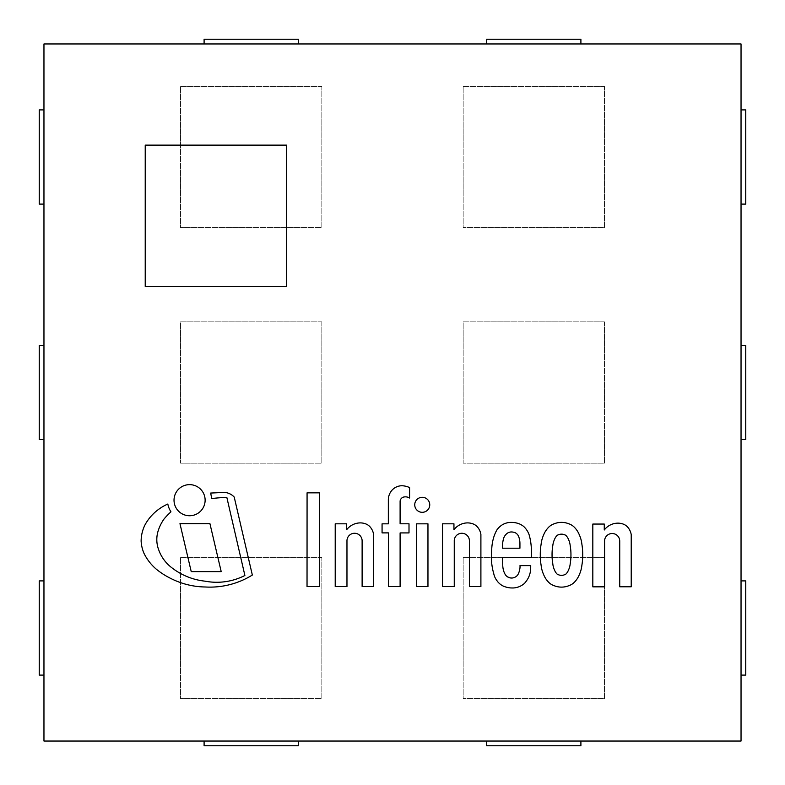 <?xml version="1.0" encoding="UTF-8"?>
<svg xmlns="http://www.w3.org/2000/svg" width="785" height="785" viewBox="0 0 785 785"><rect width="100%" height="100%" fill="white"/><g stroke="black" fill="none" stroke-linecap="round" stroke-linejoin="round"><path stroke-width="0.59" stroke-dasharray="3.92 2.94" d="M507.09 533.408A10.823 10.823 0 0 0 503.597 538.373A30.252 30.252 0 0 0 502.508 546.223A8.959 8.959 0 0 0 502.596 548.205A8.959 8.959 0 0 1 502.508 546.223A30.252 30.252 0 0 1 503.597 538.373A10.823 10.823 0 0 1 507.09 533.408A7.202 7.202 0 0 1 512.399 532.024A7.202 7.202 0 0 0 507.09 533.408M515.657 532.966A8.674 8.674 0 0 0 512.399 532.024A8.674 8.674 0 0 1 515.657 532.966M503.578 570.626A20.724 20.724 0 0 1 502.743 565.053A20.724 20.724 0 0 0 503.578 570.626A16.711 16.711 0 0 0 505.079 574.227A16.711 16.711 0 0 1 503.578 570.626M507.973 577.024A7.801 7.801 0 0 1 505.079 574.227A7.801 7.801 0 0 0 507.973 577.024M514.98 577.211A7.448 7.448 0 0 1 511.575 578.005A7.448 7.448 0 0 0 514.98 577.211A6.967 6.967 0 0 0 518.159 574.178A6.967 6.967 0 0 1 514.98 577.211M519.768 569.194A17.721 17.721 0 0 1 518.159 574.178A17.721 17.721 0 0 0 519.768 569.194A11.912 11.912 0 0 0 519.994 565.622A11.912 11.912 0 0 1 519.768 569.194M530.719 565.622L519.994 565.622L530.719 565.622L530.699 568.261L530.719 565.622M530.101 572.971A24.61 24.61 0 0 0 530.699 568.261A24.61 24.61 0 0 1 530.101 572.971A21.784 21.784 0 0 1 527.579 579.222A21.784 21.784 0 0 0 530.101 572.971M525.194 582.578A40.27 40.27 0 0 0 527.579 579.222A40.27 40.27 0 0 1 525.194 582.578A12.609 12.609 0 0 1 522.947 584.619A12.609 12.609 0 0 0 525.194 582.578M520.426 586.12A32.352 32.352 0 0 0 522.947 584.619A32.352 32.352 0 0 1 520.426 586.12A14.895 14.895 0 0 1 516.873 587.396A14.895 14.895 0 0 0 520.426 586.12M512.095 587.955A14.523 14.523 0 0 0 516.873 587.396A14.523 14.523 0 0 1 512.095 587.955A16.406 16.406 0 0 1 507.581 587.435A16.406 16.406 0 0 0 512.095 587.955M503.97 586.375A18.742 18.742 0 0 0 507.581 587.435A18.742 18.742 0 0 1 503.97 586.375A13.59 13.59 0 0 1 501.213 584.913A13.59 13.59 0 0 0 503.97 586.375M498.946 583.049A16.102 16.102 0 0 0 501.213 584.913A16.102 16.102 0 0 1 498.946 583.049M493.736 573.57A17.123 17.123 0 0 0 496.964 580.694A17.123 17.123 0 0 1 493.736 573.57A58.316 58.316 0 0 1 491.538 561.069A58.316 58.316 0 0 0 493.736 573.57M491.714 550.246A88.999 88.999 0 0 0 491.538 561.069A88.999 88.999 0 0 1 491.714 550.246M496.934 529.875A36.169 36.169 0 0 0 493.284 538.873A36.169 36.169 0 0 1 496.934 529.875A19.291 19.291 0 0 1 502.223 524.861A19.291 19.291 0 0 0 496.934 529.875M511.467 522.408A16.897 16.897 0 0 0 502.223 524.861A16.897 16.897 0 0 1 511.467 522.408A21.499 21.499 0 0 1 519.189 523.811A21.499 21.499 0 0 0 511.467 522.408M523.732 526.509A17.8 17.8 0 0 0 519.189 523.811A17.8 17.8 0 0 1 523.732 526.509A20.783 20.783 0 0 1 529.07 534.605A20.783 20.783 0 0 0 523.732 526.509M531.366 550.275A57.374 57.374 0 0 0 529.07 534.605A57.374 57.374 0 0 1 531.366 550.275L531.366 557.399L531.366 550.275M502.586 557.399L531.366 557.399L502.586 557.399M442.504 523.811L442.504 586.591L454.26 586.591L454.26 540.384L454.26 586.591L442.504 586.591L442.504 523.811L453.946 523.811L442.504 523.811M453.946 529.747L453.946 523.811L453.946 529.747A17.358 17.358 0 0 1 466.525 522.938A17.358 17.358 0 0 0 453.946 529.747M477.084 526.568A11.284 11.284 0 0 0 472.462 523.693A11.284 11.284 0 0 1 477.084 526.568A15.229 15.229 0 0 1 480.901 534.379A15.229 15.229 0 0 0 477.084 526.568M480.901 586.542L480.901 534.379L480.901 586.542L469.41 586.542L480.901 586.542M469.41 540.845L469.41 586.542L469.41 540.845M552.787 563.659A19.37 19.37 0 0 0 554.593 570.244A11.059 11.059 0 0 0 557.095 574.051A2.031 2.031 0 0 0 558.096 574.581A7.85 7.85 0 0 0 564.906 574.581A2.031 2.031 0 0 0 565.907 574.051A11.059 11.059 0 0 0 568.409 570.244A19.37 19.37 0 0 0 570.214 563.659A50.014 50.014 0 0 0 570.95 554.75A50.014 50.014 0 0 0 570.214 545.84A19.37 19.37 0 0 0 568.409 539.256A11.059 11.059 0 0 0 565.936 535.478A2.031 2.031 0 0 0 564.906 534.928A7.85 7.85 0 0 0 558.096 534.928A2.031 2.031 0 0 0 557.065 535.478A11.059 11.059 0 0 0 554.593 539.256A19.37 19.37 0 0 0 552.787 545.84A50.014 50.014 0 0 0 552.051 554.75A50.014 50.014 0 0 0 552.787 563.659A19.37 19.37 0 0 0 554.593 570.244A11.059 11.059 0 0 0 557.095 574.051A2.031 2.031 0 0 0 558.096 574.581A7.85 7.85 0 0 0 564.906 574.581A2.031 2.031 0 0 0 565.907 574.051A11.059 11.059 0 0 0 568.409 570.244A19.37 19.37 0 0 0 570.214 563.659A50.014 50.014 0 0 0 570.95 554.75A50.014 50.014 0 0 0 570.214 545.84A19.37 19.37 0 0 0 568.409 539.256A11.059 11.059 0 0 0 565.936 535.478A2.031 2.031 0 0 0 564.906 534.928A7.85 7.85 0 0 0 558.096 534.928A2.031 2.031 0 0 0 557.065 535.478A11.059 11.059 0 0 0 554.593 539.256A19.37 19.37 0 0 0 552.787 545.84A50.014 50.014 0 0 0 552.051 554.75A50.014 50.014 0 0 0 552.787 563.659M541.11 565.239A31.145 31.145 0 0 0 543.789 574.954A31.145 31.145 0 0 1 541.11 565.239A61.789 61.789 0 0 1 540.276 554.75A61.789 61.789 0 0 0 541.11 565.239M541.11 544.27A61.789 61.789 0 0 0 540.276 554.75A61.789 61.789 0 0 1 541.11 544.27A31.145 31.145 0 0 1 543.789 534.546A31.145 31.145 0 0 0 541.11 544.27M548.735 527.157A22.834 22.834 0 0 0 543.789 534.546A22.834 22.834 0 0 1 548.735 527.157A13.806 13.806 0 0 1 554.171 523.801A13.806 13.806 0 0 0 548.735 527.157M561.501 522.457A19.625 19.625 0 0 0 554.171 523.801A19.625 19.625 0 0 1 568.831 523.801A19.625 19.625 0 0 0 561.501 522.457M579.202 534.546A22.834 22.834 0 0 0 574.267 527.157A22.834 22.834 0 0 1 579.202 534.546A31.145 31.145 0 0 1 581.891 544.27A31.145 31.145 0 0 0 579.202 534.546M581.891 565.239A61.789 61.789 0 0 0 582.725 554.75A61.789 61.789 0 0 1 581.891 565.239A31.145 31.145 0 0 1 579.202 574.954A31.145 31.145 0 0 0 581.891 565.239M568.831 585.698A13.806 13.806 0 0 0 574.159 582.46A13.806 13.806 0 0 1 568.831 585.698M321.85 557.35L321.85 698.65L180.55 698.65L180.55 557.35L321.85 557.35L321.85 698.65L180.55 698.65L180.55 557.35L321.85 557.35M321.85 321.85L321.85 463.15L180.55 463.15L180.55 321.85L321.85 321.85L321.85 463.15L180.55 463.15L180.55 321.85L321.85 321.85M321.85 86.35L321.85 227.65L180.55 227.65L180.55 86.35L321.85 86.35L321.85 227.65L180.55 227.65L180.55 86.35L321.85 86.35M604.45 557.35L604.45 698.65L463.15 698.65L463.15 557.35L604.45 557.35L604.45 698.65L463.15 698.65L463.15 557.35L604.45 557.35M604.45 321.85L604.45 463.15L463.15 463.15L463.15 321.85L604.45 321.85L604.45 463.15L463.15 463.15L463.15 321.85L604.45 321.85M604.45 86.35L604.45 227.65L463.15 227.65L463.15 86.35L604.45 86.35L604.45 227.65L463.15 227.65L463.15 86.35L604.45 86.35M39.25 675.1L43.96 675.1L43.96 580.9L39.25 580.9L39.25 675.1M39.25 439.6L43.96 439.6L43.96 345.4L39.25 345.4L39.25 439.6M39.25 204.1L43.96 204.1L43.96 109.9L39.25 109.9L39.25 204.1M286.525 145.127L286.525 286.427L145.225 286.427L145.225 145.127L286.525 145.127L286.525 286.427L145.225 286.427L145.225 145.127L286.525 145.127M43.96 741.04L43.96 43.96L741.04 43.96L741.04 741.04L43.96 741.04M745.75 675.1L741.04 675.1L741.04 580.9L745.75 580.9L745.75 675.1M745.75 439.6L741.04 439.6L741.04 345.4L745.75 345.4L745.75 439.6M745.75 204.1L741.04 204.1L741.04 109.9L745.75 109.9L745.75 204.1M486.7 741.04L580.9 741.04L580.9 745.75L486.7 745.75L486.7 741.04L580.9 741.04M204.1 741.04L204.1 745.75L298.3 745.75L298.3 741.04L204.1 741.04L298.3 741.04M486.7 43.96L580.9 43.96L580.9 39.25L486.7 39.25L486.7 43.96L580.9 43.96M204.1 43.96L204.1 39.25L298.3 39.25L298.3 43.96L204.1 43.96L298.3 43.96M373.611 534.379A15.229 15.229 0 0 0 369.794 526.568A11.284 11.284 0 0 0 365.172 523.693A15.268 15.268 0 0 0 359.206 522.938A17.358 17.358 0 0 0 346.656 529.747L346.656 523.811L335.215 523.811L335.215 586.591L346.97 586.591L346.97 540.384A7.585 7.585 0 0 1 354.761 533.27A7.585 7.585 0 0 1 362.12 540.845L362.12 586.542L373.611 586.542L373.611 534.379M307.033 586.572L307.072 492.843L319.426 492.843L319.426 586.572L307.033 586.572M191.226 571.617L221.203 571.617L209.929 523.644L179.961 523.644L191.226 571.617M409.584 487.573L409.584 498.014A7.909 7.909 0 0 0 403.784 497.023A4.975 4.975 0 0 0 400.105 501.046L400.105 523.791L409.005 523.791L409.005 532.927L400.105 532.927L400.105 586.532L388.428 586.532L388.428 532.887L382.069 532.887L382.069 523.84L388.339 523.84L388.339 499.633A14.562 14.562 0 0 1 391.892 490.331A13.433 13.433 0 0 1 402.195 485.748A20.4 20.4 0 0 1 409.584 487.573M427.962 586.552L427.962 523.821L416.511 523.84L416.511 586.552L427.962 586.552M604.264 529.993A17.358 17.358 0 0 1 616.843 523.183A15.268 15.268 0 0 1 622.78 523.938A11.284 11.284 0 0 1 627.401 526.804A15.229 15.229 0 0 1 631.218 534.614L631.218 586.778L619.728 586.778L619.728 541.091A7.585 7.585 0 0 0 612.379 533.515A7.585 7.585 0 0 0 604.578 540.63L604.578 586.837L592.822 586.837L592.822 524.056L604.264 524.056L604.264 529.993M170.482 578.3A74.801 74.801 0 0 1 156.372 569.243A49.161 49.161 0 0 1 143.989 553.327A36.306 36.306 0 0 1 141.123 541.179A36.777 36.777 0 0 1 145.107 524.684A46.904 46.904 0 0 1 153.487 513.675A49.484 49.484 0 0 1 167.823 504.029A22.166 22.166 0 0 0 170.963 511.84A69.472 69.472 0 0 0 163.977 519.101A42.871 42.871 0 0 0 158.099 531.062A28.77 28.77 0 0 0 158.707 549.853A38.563 38.563 0 0 0 171.316 567.359A65.557 65.557 0 0 0 205.17 581.185A61.77 61.77 0 0 0 244.891 575.483L226.836 497.445A139.73 139.73 0 0 0 211.714 498.583A2661.67 2661.67 0 0 0 210.694 493.058L224.245 492.421A14.532 14.532 0 0 1 234.215 497.052L252.338 575.042A80.462 80.462 0 0 1 205.317 586.994A78.559 78.559 0 0 1 170.482 578.3M205.13 500.192A15.563 15.563 0 0 0 181.796 486.72A15.563 15.563 0 0 0 181.796 513.665A15.563 15.563 0 0 0 205.13 500.192M429.748 504.814A7.507 7.507 0 0 0 418.493 498.308A7.507 7.507 0 0 0 418.493 511.31A7.507 7.507 0 0 0 429.748 504.814"/><path stroke-width="1.18" d="M503.597 538.373A10.823 10.823 0 0 1 507.09 533.408A7.202 7.202 0 0 1 512.399 532.024A8.674 8.674 0 0 1 515.657 532.966A7.183 7.183 0 0 1 518.64 536.479A7.183 7.183 0 0 0 515.657 532.966A7.183 7.183 0 0 1 518.64 536.479A19.919 19.919 0 0 1 519.935 543.475A19.919 19.919 0 0 0 518.64 536.479A19.919 19.919 0 0 1 519.935 543.475L519.935 548.205L519.935 543.475L519.935 548.205L502.596 548.205A8.959 8.959 0 0 1 502.508 546.223A30.252 30.252 0 0 1 503.597 538.373A10.823 10.823 0 0 1 507.09 533.408A7.202 7.202 0 0 1 512.399 532.024A8.674 8.674 0 0 1 515.657 532.966A7.183 7.183 0 0 1 518.64 536.479A19.919 19.919 0 0 1 519.935 543.475L519.935 548.205L502.596 548.205A8.959 8.959 0 0 1 502.508 546.223A30.252 30.252 0 0 1 503.597 538.373M502.743 565.053A124.982 124.982 0 0 1 502.586 557.399L531.366 557.399L531.366 550.275A57.374 57.374 0 0 0 529.07 534.605A20.783 20.783 0 0 0 523.732 526.509A17.8 17.8 0 0 0 519.189 523.811A21.499 21.499 0 0 0 511.467 522.408A16.897 16.897 0 0 0 502.223 524.861A19.291 19.291 0 0 0 496.934 529.875A36.169 36.169 0 0 0 493.284 538.873A46.796 46.796 0 0 0 491.714 550.246A88.999 88.999 0 0 0 491.538 561.069A58.316 58.316 0 0 0 493.736 573.57A17.123 17.123 0 0 0 496.964 580.694A12.383 12.383 0 0 0 498.946 583.049A16.102 16.102 0 0 0 501.213 584.913A13.59 13.59 0 0 0 503.97 586.375A18.742 18.742 0 0 0 507.581 587.435A16.406 16.406 0 0 0 512.095 587.955A14.523 14.523 0 0 0 516.873 587.396A14.895 14.895 0 0 0 520.426 586.12A32.352 32.352 0 0 0 522.947 584.619A12.609 12.609 0 0 0 525.194 582.578A40.27 40.27 0 0 0 527.579 579.222A21.784 21.784 0 0 0 530.101 572.971A24.61 24.61 0 0 0 530.699 568.261L530.719 565.622L519.994 565.622A11.912 11.912 0 0 1 519.768 569.194A17.721 17.721 0 0 1 518.159 574.178A6.967 6.967 0 0 1 514.98 577.211A7.448 7.448 0 0 1 505.079 574.227A16.711 16.711 0 0 1 503.578 570.626A20.724 20.724 0 0 1 502.743 565.053A124.982 124.982 0 0 1 502.586 557.399L531.366 557.399L531.366 550.275A57.374 57.374 0 0 0 529.07 534.605A20.783 20.783 0 0 0 523.732 526.509A17.8 17.8 0 0 0 519.189 523.811A21.499 21.499 0 0 0 511.467 522.408A16.897 16.897 0 0 0 502.223 524.861A19.291 19.291 0 0 0 496.934 529.875A36.169 36.169 0 0 0 493.284 538.873A46.796 46.796 0 0 0 491.714 550.246A88.999 88.999 0 0 0 491.538 561.069A58.316 58.316 0 0 0 493.736 573.57A17.123 17.123 0 0 0 496.964 580.694A12.383 12.383 0 0 0 498.946 583.049A16.102 16.102 0 0 0 501.213 584.913A13.59 13.59 0 0 0 503.97 586.375A18.742 18.742 0 0 0 507.581 587.435A16.406 16.406 0 0 0 512.095 587.955A14.523 14.523 0 0 0 516.873 587.396A14.895 14.895 0 0 0 520.426 586.12A32.352 32.352 0 0 0 522.947 584.619A12.609 12.609 0 0 0 525.194 582.578A40.27 40.27 0 0 0 527.579 579.222A21.784 21.784 0 0 0 530.101 572.971A24.61 24.61 0 0 0 530.699 568.261L530.719 565.622L519.994 565.622A11.912 11.912 0 0 1 519.768 569.194A17.721 17.721 0 0 1 518.159 574.178A6.967 6.967 0 0 1 514.98 577.211A7.448 7.448 0 0 1 505.079 574.227A16.711 16.711 0 0 1 503.578 570.626A20.724 20.724 0 0 1 502.743 565.053A124.982 124.982 0 0 1 502.586 557.399A124.982 124.982 0 0 0 502.743 565.053M493.284 538.873A46.796 46.796 0 0 0 491.714 550.246A46.796 46.796 0 0 1 493.284 538.873M496.964 580.694A12.383 12.383 0 0 0 498.946 583.049A12.383 12.383 0 0 1 496.964 580.694M511.575 578.005A7.84 7.84 0 0 1 507.973 577.024A7.84 7.84 0 0 0 511.575 578.005M442.504 523.811L442.504 586.591L454.26 586.591L454.26 540.384A7.585 7.585 0 0 1 462.061 533.27A7.585 7.585 0 0 1 469.41 540.845L469.41 586.542L480.901 586.542L480.901 534.379A15.229 15.229 0 0 0 477.084 526.568A11.284 11.284 0 0 0 472.462 523.693A15.268 15.268 0 0 0 466.525 522.938A17.358 17.358 0 0 0 453.946 529.747L453.946 523.811L442.504 523.811L442.504 586.591L454.26 586.591L454.26 540.384A7.585 7.585 0 0 1 462.061 533.27A7.585 7.585 0 0 1 469.41 540.845L469.41 586.542L480.901 586.542L480.901 534.379A15.229 15.229 0 0 0 477.084 526.568A11.284 11.284 0 0 0 472.462 523.693A15.268 15.268 0 0 0 466.525 522.938A17.358 17.358 0 0 0 453.946 529.747L453.946 523.811L442.504 523.811M454.26 540.384A7.585 7.585 0 0 1 462.061 533.27A7.585 7.585 0 0 1 469.41 540.845A7.585 7.585 0 0 0 462.061 533.27A7.585 7.585 0 0 0 454.26 540.384M472.462 523.693A15.268 15.268 0 0 0 466.525 522.938A15.268 15.268 0 0 1 472.462 523.693M554.593 570.244A19.37 19.37 0 0 1 552.787 563.659A50.014 50.014 0 0 1 552.051 554.75A50.014 50.014 0 0 1 552.787 545.84A19.37 19.37 0 0 1 554.593 539.256A11.059 11.059 0 0 1 557.065 535.478A2.031 2.031 0 0 1 558.096 534.928A7.85 7.85 0 0 1 564.906 534.928A2.031 2.031 0 0 1 565.936 535.478A11.059 11.059 0 0 1 568.409 539.256A19.37 19.37 0 0 1 570.214 545.84A50.014 50.014 0 0 1 570.95 554.75A50.014 50.014 0 0 1 570.214 563.659A19.37 19.37 0 0 1 568.409 570.244A11.059 11.059 0 0 1 565.907 574.051A2.031 2.031 0 0 1 564.906 574.581A7.85 7.85 0 0 1 558.096 574.581A2.031 2.031 0 0 1 557.095 574.051A11.059 11.059 0 0 1 554.593 570.244A19.37 19.37 0 0 1 552.787 563.659A50.014 50.014 0 0 1 552.051 554.75A50.014 50.014 0 0 1 552.787 545.84A19.37 19.37 0 0 1 554.593 539.256A11.059 11.059 0 0 1 557.065 535.478A2.031 2.031 0 0 1 558.096 534.928A7.85 7.85 0 0 1 564.906 534.928A2.031 2.031 0 0 1 565.936 535.478A11.059 11.059 0 0 1 568.409 539.256A19.37 19.37 0 0 1 570.214 545.84A50.014 50.014 0 0 1 570.95 554.75A50.014 50.014 0 0 1 570.214 563.659A19.37 19.37 0 0 1 568.409 570.244A11.059 11.059 0 0 1 565.907 574.051A2.031 2.031 0 0 1 564.906 574.581A7.85 7.85 0 0 1 558.096 574.581A2.031 2.031 0 0 1 557.095 574.051A11.059 11.059 0 0 1 554.593 570.244M541.11 565.239A31.145 31.145 0 0 0 543.789 574.954A22.834 22.834 0 0 0 548.843 582.46A13.806 13.806 0 0 0 554.171 585.698A19.625 19.625 0 0 0 568.831 585.698A13.806 13.806 0 0 0 574.159 582.46A22.834 22.834 0 0 0 579.202 574.954A31.145 31.145 0 0 0 581.891 565.239A61.789 61.789 0 0 0 582.725 554.75A61.789 61.789 0 0 0 581.891 544.27A31.145 31.145 0 0 0 579.202 534.546A22.834 22.834 0 0 0 574.267 527.157A13.806 13.806 0 0 0 568.831 523.801A19.625 19.625 0 0 0 554.171 523.801A13.806 13.806 0 0 0 548.735 527.157A22.834 22.834 0 0 0 543.789 534.546A31.145 31.145 0 0 0 541.11 544.27A61.789 61.789 0 0 0 540.276 554.75A61.789 61.789 0 0 0 541.11 565.239A31.145 31.145 0 0 0 543.789 574.954A22.834 22.834 0 0 0 548.843 582.46A13.806 13.806 0 0 0 554.171 585.698A19.625 19.625 0 0 0 568.831 585.698A13.806 13.806 0 0 0 574.159 582.46A22.834 22.834 0 0 0 579.202 574.954A31.145 31.145 0 0 0 581.891 565.239A61.789 61.789 0 0 0 582.725 554.75A61.789 61.789 0 0 0 581.891 544.27A31.145 31.145 0 0 0 579.202 534.546A22.834 22.834 0 0 0 574.267 527.157A13.806 13.806 0 0 0 568.831 523.801A19.625 19.625 0 0 0 554.171 523.801A13.806 13.806 0 0 0 548.735 527.157A22.834 22.834 0 0 0 543.789 534.546A31.145 31.145 0 0 0 541.11 544.27A61.789 61.789 0 0 0 540.276 554.75A61.789 61.789 0 0 0 541.11 565.239M543.789 574.954A22.834 22.834 0 0 0 548.843 582.46A13.806 13.806 0 0 0 554.171 585.698A19.625 19.625 0 0 0 568.831 585.698A19.625 19.625 0 0 1 554.171 585.698A13.806 13.806 0 0 1 548.843 582.46A22.834 22.834 0 0 1 543.789 574.954M574.159 582.46A22.834 22.834 0 0 0 579.202 574.954A22.834 22.834 0 0 1 574.159 582.46M582.725 554.75A61.789 61.789 0 0 0 581.891 544.27A61.789 61.789 0 0 1 582.725 554.75M574.267 527.157A13.806 13.806 0 0 0 568.831 523.801A13.806 13.806 0 0 1 574.267 527.157M39.25 675.1L43.96 675.1L43.96 580.9L39.25 580.9L39.25 675.1M39.25 439.6L43.96 439.6L43.96 345.4L39.25 345.4L39.25 439.6M39.25 204.1L43.96 204.1L43.96 109.9L39.25 109.9L39.25 204.1M286.525 145.127L286.525 286.427L145.225 286.427L145.225 145.127L286.525 145.127L145.225 145.127L145.225 286.427L286.525 286.427L286.525 145.127M43.96 741.04L43.96 43.96L741.04 43.96L741.04 741.04L43.96 741.04M745.75 675.1L741.04 675.1L741.04 580.9L745.75 580.9L745.75 675.1M745.75 439.6L741.04 439.6L741.04 345.4L745.75 345.4L745.75 439.6M745.75 204.1L741.04 204.1L741.04 109.9L745.75 109.9L745.75 204.1M486.7 741.04L486.7 745.75L580.9 745.75L580.9 741.04M204.1 741.04L204.1 745.75L298.3 745.75L298.3 741.04M486.7 43.96L486.7 39.25L580.9 39.25L580.9 43.96M204.1 43.96L204.1 39.25L298.3 39.25L298.3 43.96M373.611 534.379A15.229 15.229 0 0 0 369.794 526.568A11.284 11.284 0 0 0 365.172 523.693A15.268 15.268 0 0 0 359.206 522.938A17.358 17.358 0 0 0 346.656 529.747L346.656 523.811L335.215 523.811L335.215 586.591L346.97 586.591L346.97 540.384A7.585 7.585 0 0 1 354.761 533.27A7.585 7.585 0 0 1 362.12 540.845L362.12 586.542L373.611 586.542L373.611 534.379M307.072 492.843L307.033 586.572L319.426 586.572L319.426 492.843L307.072 492.843M191.226 571.617L221.203 571.617L209.929 523.644L179.961 523.644L191.226 571.617M409.584 498.014L409.584 487.573A20.4 20.4 0 0 0 402.195 485.748A13.433 13.433 0 0 0 391.892 490.331A14.562 14.562 0 0 0 388.339 499.633L388.339 523.84L382.069 523.84L382.069 532.887L388.428 532.887L388.428 586.532L400.105 586.532L400.105 532.927L409.005 532.927L409.005 523.791L400.105 523.791L400.105 501.046A4.828 4.828 0 0 1 403.784 497.023A8.017 8.017 0 0 1 409.584 498.014M427.962 586.552L427.962 523.821L416.511 523.84L416.511 586.552L427.962 586.552M616.843 523.183A17.358 17.358 0 0 0 604.264 529.993L604.264 524.056L592.822 524.056L592.822 586.837L604.578 586.837L604.578 540.63A7.585 7.585 0 0 1 612.379 533.515A7.585 7.585 0 0 1 619.728 541.091L619.728 586.778L631.218 586.778L631.218 534.614A15.229 15.229 0 0 0 627.401 526.804A11.284 11.284 0 0 0 622.78 523.938A15.268 15.268 0 0 0 616.843 523.183M156.372 569.243A74.801 74.801 0 0 0 170.482 578.3A78.559 78.559 0 0 0 205.317 586.994A80.462 80.462 0 0 0 252.338 575.042L234.215 497.052A14.532 14.532 0 0 0 224.245 492.421L210.694 493.058A2661.67 2661.67 0 0 1 211.714 498.583A139.73 139.73 0 0 1 226.836 497.445L244.891 575.483A61.77 61.77 0 0 1 205.17 581.185A65.557 65.557 0 0 1 171.316 567.359A38.563 38.563 0 0 1 158.707 549.853A28.77 28.77 0 0 1 158.099 531.062A42.871 42.871 0 0 1 163.977 519.101A69.472 69.472 0 0 1 170.963 511.84A22.166 22.166 0 0 1 167.823 504.029A49.484 49.484 0 0 0 153.487 513.675A46.904 46.904 0 0 0 145.107 524.684A36.777 36.777 0 0 0 141.123 541.179A36.306 36.306 0 0 0 143.989 553.327A49.161 49.161 0 0 0 156.372 569.243M205.13 500.192A15.563 15.563 0 0 0 181.796 486.72A15.563 15.563 0 0 0 181.796 513.665A15.563 15.563 0 0 0 205.13 500.192M429.748 504.814A7.507 7.507 0 0 0 418.493 498.308A7.507 7.507 0 0 0 418.493 511.31A7.507 7.507 0 0 0 429.748 504.814"/></g></svg>
